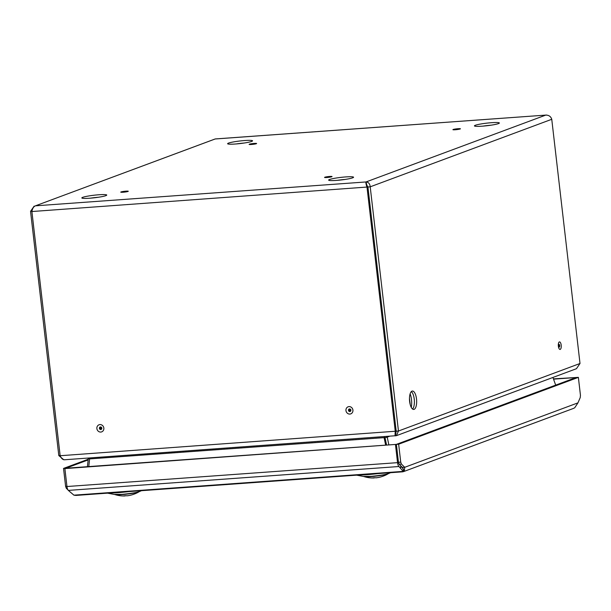 <?xml version="1.0" encoding="UTF-8"?>
<svg xmlns="http://www.w3.org/2000/svg" width="611" height="611" viewBox="0 0 611 611"><rect width="100%" height="100%" fill="white"/><g stroke="black" fill="none" stroke-linecap="round" stroke-linejoin="round"><path stroke-width="0.92" d="M349.912 410.791A0.611 0.565 69.6 0 1 349.271 410.225A0.611 0.565 69.6 0 1 349.767 409.576A0.611 0.565 -110.4 0 1 350.409 410.149A0.611 0.565 -110.4 0 1 349.912 410.791M100.83 428.785A0.611 0.565 -110.4 0 0 101.327 428.135A0.611 0.565 -110.4 0 0 100.693 427.57A0.611 0.565 69.6 0 0 100.196 428.219A0.611 0.565 69.6 0 0 100.83 428.785M366.027 181.948C368.509 182.154 369.899 183.774 370.205 186.821L398.456 431.022L396.409 435.674L576.433 368.708L580.007 363.492L551.756 119.29C550.839 116.472 548.838 115.074 545.745 115.105L215.202 138.949L35.43 205.831C33.597 206.587 32.421 208.488 31.894 211.536L367.937 186.989L366.837 185.179L366.027 181.948L35.43 205.831L215.156 138.98L545.745 115.105L366.027 181.948C365.706 182.597 366.035 184.392 367.02 187.325L395.279 431.526C394.973 434.49 395.012 435.933 395.409 435.864L396.195 431.183L395.126 433.436M396.409 435.674L64.812 459.747C62.91 459.93 61.36 458.586 60.153 455.73L396.195 431.183L367.937 186.989L396.195 431.183L398.456 431.022L580.007 363.492M88.763 466.59L89.618 458.907L88.534 458.067M384.945 436.651L384.082 437.636L385.037 437.72L386.587 445.075L385.037 437.72L387.221 437.14L388.856 444.915M31.894 211.536L60.153 455.73M244.759 140.53A12.541 1.291 173.4 0 1 252.542 140.828A12.541 1.291 173.4 0 1 235.403 144.005A12.541 1.291 173.4 0 1 227.62 143.707A12.541 1.291 173.4 0 1 244.759 140.53M98.967 194.756A12.541 1.291 173.4 0 1 106.742 195.054A12.541 1.291 173.4 0 1 89.611 198.231A12.541 1.291 173.4 0 1 81.828 197.933A12.541 1.291 173.4 0 1 98.967 194.756M345.78 176.923A12.541 1.291 173.4 0 1 353.563 177.221A12.541 1.291 173.4 0 1 336.424 180.405A12.541 1.291 173.4 0 1 328.642 180.108A12.541 1.291 173.4 0 1 345.78 176.923M491.572 122.696A12.541 1.291 173.4 0 1 499.355 122.994A12.541 1.291 173.4 0 1 482.216 126.179A12.541 1.291 173.4 0 1 474.434 125.881A12.541 1.291 173.4 0 1 491.572 122.696M34.132 206.136L30.55 211.36L31.948 211.261M483.057 126.11A12.541 1.291 173.4 0 1 491.015 125.194M337.264 180.344A12.541 1.291 173.4 0 1 345.223 179.42M90.451 198.17A12.541 1.291 173.4 0 1 98.409 197.246M236.243 143.944A12.541 1.291 173.4 0 1 244.201 143.02M551.756 119.29L370.205 186.821L367.937 186.989L366.31 184.377M546.119 115.044L546.761 115.089M30.55 211.36L58.801 455.554L60.122 455.462M63.796 459.762L58.801 455.554M89.588 458.884L88.29 458.731L87.908 458.113M88.29 458.731L87.411 466.689M412.562 409.034A9.218 3.544 85.9 0 0 414.243 399.128A9.218 3.544 85.9 0 0 411.302 391.613M395.409 435.864L395.271 434.696M409.63 401.519A9.218 3.544 85.9 0 0 413.731 409.439A9.218 3.544 85.9 0 0 416.503 398.96A9.218 3.544 85.9 0 0 412.402 391.04A9.218 3.544 85.9 0 0 409.63 401.519M386.801 436.521L387.221 437.14L389.398 436.33M555.682 385.121L552.924 377.453M89.618 458.907L384.082 437.636L385.671 445.144M411.272 407.392A11.067 4.254 85.9 0 0 411.501 399.632A11.067 4.254 85.9 0 0 410.118 393.858M410.225 404.65L409.477 398.227M403.359 469.653L404.367 471.134L404.711 467.3L401.435 464.077L400.732 462.137L398.655 444.205L578.373 377.361L580.45 395.294L580.236 397.57L577.945 402.863L404.711 467.3L402.443 467.461L399.166 464.238L398.464 462.306L396.394 444.373L576.112 377.522L553.535 379.148M578.373 377.361L553.444 378.881M398.655 444.205L65.797 468.247L88.16 459.93M400.732 462.137L398.464 462.306L396.394 444.373L64.881 468.591L65.797 468.247L63.529 468.416L88.236 459.228M401.435 464.077L399.166 464.238L403.046 468.645M402.993 469.111L402.443 467.461M404.367 471.134L402.84 471.791M403.527 471.623L573.492 408.408L574.73 407.766L577.945 402.863M402.58 471.807L403.199 471.379L403.413 469.103M395.477 444.709L397.547 462.649A4.919 1.886 85.9 0 0 398.952 466.514L403.199 471.379L73.9 495.162L75.955 495.429L402.71 471.822M400.61 468.141L400.824 465.872M397.547 462.649L66.958 486.524A4.919 1.886 85.9 0 0 68.356 490.396L73.9 495.162M73.771 495.017L69.585 491.504M63.529 468.416L65.606 486.348L66.309 488.281L68.004 489.953M66.309 488.281L67.279 488.212M65.606 486.348L66.92 486.257M66.958 486.524L64.881 468.591M398.464 462.306A2.459 0.947 85.9 0 0 399.166 464.238M138.262 491.695L138.048 492.153A12.632 1.298 173.4 0 1 122.376 494.551A12.632 1.298 173.4 0 1 114.746 494.505A29.511 29.511 0 0 0 124.659 495.956A29.481 11.326 -94.1 0 1 123.689 495.872L126.019 495.704A29.481 11.326 85.9 0 0 127.394 495.758A29.481 11.326 85.9 0 0 127.554 495.735M139.316 491.618L139.224 491.672A12.632 1.298 173.4 0 1 138.995 491.802L139.201 491.343M125.209 495.781L125.224 495.903A29.481 11.326 -94.1 0 1 124.659 495.956M128.539 495.597A29.511 29.511 0 0 0 131.144 495.063A29.481 27.052 -110.4 0 0 138.048 492.153M138.995 491.802A29.481 27.052 69.6 0 1 137.116 492.84A29.481 27.052 69.6 0 1 134.176 494.085M387.336 473.701L387.13 474.159A12.632 1.298 173.4 0 1 371.457 476.557A12.632 1.298 173.4 0 1 363.82 476.519A29.511 29.511 0 0 0 373.733 477.962A29.481 11.326 -94.1 0 1 372.771 477.878L375.101 477.71A29.481 11.326 85.9 0 0 376.475 477.764A29.481 11.326 85.9 0 0 376.628 477.741M388.397 473.624L388.306 473.685A12.632 1.298 173.4 0 1 388.077 473.808L388.283 473.349M374.291 477.787L374.299 477.909A29.481 11.326 -94.1 0 1 373.733 477.962M377.621 477.603A29.511 29.511 0 0 0 380.225 477.069A29.481 27.052 -110.4 0 0 387.13 474.159M388.077 473.808A29.481 27.052 69.6 0 1 386.19 474.854A29.481 27.052 69.6 0 1 383.257 476.091M99.929 424.592A3.781 3.467 69.6 0 1 103.839 428.074A3.781 3.467 69.6 0 1 100.792 432.061A3.781 3.467 69.6 0 1 96.882 428.578A3.781 3.467 69.6 0 1 99.929 424.592M349.011 406.605A3.781 3.467 -110.4 0 0 345.963 410.584A3.781 3.467 -110.4 0 0 349.874 414.067A3.781 3.467 -110.4 0 0 352.921 410.08A3.781 3.467 -110.4 0 0 349.011 406.605M458.082 128.707A3.781 0.39 -6.6 0 0 453.194 129.479A3.781 0.39 -6.6 0 0 455.264 129.753A3.781 0.39 -6.6 0 0 460.152 128.982A3.781 0.39 -6.6 0 0 458.082 128.707M254.291 143.432A3.781 0.39 173.4 0 1 256.36 143.7A3.781 0.39 173.4 0 1 251.472 144.479A3.781 0.39 173.4 0 1 249.403 144.204A3.781 0.39 173.4 0 1 254.291 143.432M326.893 177.503A3.781 0.39 173.4 0 1 324.823 177.228A3.781 0.39 173.4 0 1 329.711 176.457A3.781 0.39 173.4 0 1 331.781 176.732A3.781 0.39 173.4 0 1 326.893 177.503M123.101 192.228A3.781 0.39 -6.6 0 0 127.989 191.449A3.781 0.39 -6.6 0 0 125.919 191.174A3.781 0.39 -6.6 0 0 121.031 191.953A3.781 0.39 -6.6 0 0 123.101 192.228M395.424 433.321L395.913 433.146M561.188 345.146A3.781 1.451 -94.1 0 1 560.211 349.4A3.781 1.451 -94.1 0 1 558.37 346.193A3.781 1.451 -94.1 0 1 559.348 341.939A3.781 1.451 -94.1 0 1 561.188 345.146M558.737 344.833A1.321 0.504 -94.1 0 1 559.241 344.459A1.321 0.504 -94.1 0 1 559.661 345.536A1.321 0.504 85.9 0 1 559.47 346.888A1.321 0.504 85.9 0 1 558.874 346.651L558.737 344.833M558.79 346.345L558.698 345.146M100.762 429.541A1.321 1.207 69.6 0 1 99.394 428.326A1.321 1.207 69.6 0 1 100.456 426.936A1.321 1.207 -110.4 0 1 101.823 428.151A1.321 1.207 -110.4 0 1 100.762 429.541M349.836 411.547A1.321 1.207 -110.4 0 0 350.897 410.157A1.321 1.207 -110.4 0 0 349.538 408.942A1.321 1.207 69.6 0 0 348.476 410.332A1.321 1.207 69.6 0 0 349.836 411.547M398.952 466.514L68.356 490.396M128.47 491.634A22.691 2.337 -6.6 0 1 118.106 492.657A22.691 2.337 173.4 0 1 109.575 493.001M114.181 494.406L122.001 494.368C131.541 493.428 137.46 492.451 139.751 491.443L139.751 491.443A13.557 1.398 173.4 0 1 121.963 494.36A13.557 1.398 173.4 0 1 121.856 494.368A13.557 1.398 173.4 0 1 114.181 494.406L107.536 493.146M377.552 473.64A22.691 2.337 -6.6 0 1 367.188 474.663A22.691 2.337 173.4 0 1 358.649 475.007M363.255 476.412L371.076 476.374C380.622 475.434 386.542 474.464 388.833 473.449L388.833 473.449A13.557 1.398 173.4 0 1 371.037 476.366A13.557 1.398 173.4 0 1 370.938 476.374A13.557 1.398 173.4 0 1 363.255 476.412L356.618 475.152M458.808 129.311L454.615 129.792M255.016 144.028L250.823 144.517M330.436 177.06L326.243 177.541M126.645 191.778L122.452 192.266M139.751 491.443L141.431 490.702M127.394 495.758A29.511 29.511 0 0 0 128.509 495.605M137.116 492.84A29.511 29.511 0 0 0 139.224 491.672M126.042 495.704L123.705 495.88M388.833 473.449L390.513 472.708M376.475 477.764A29.511 29.511 0 0 0 377.59 477.611M386.19 474.854A29.511 29.511 0 0 0 388.306 473.685M375.123 477.718L372.786 477.886"/></g></svg>
